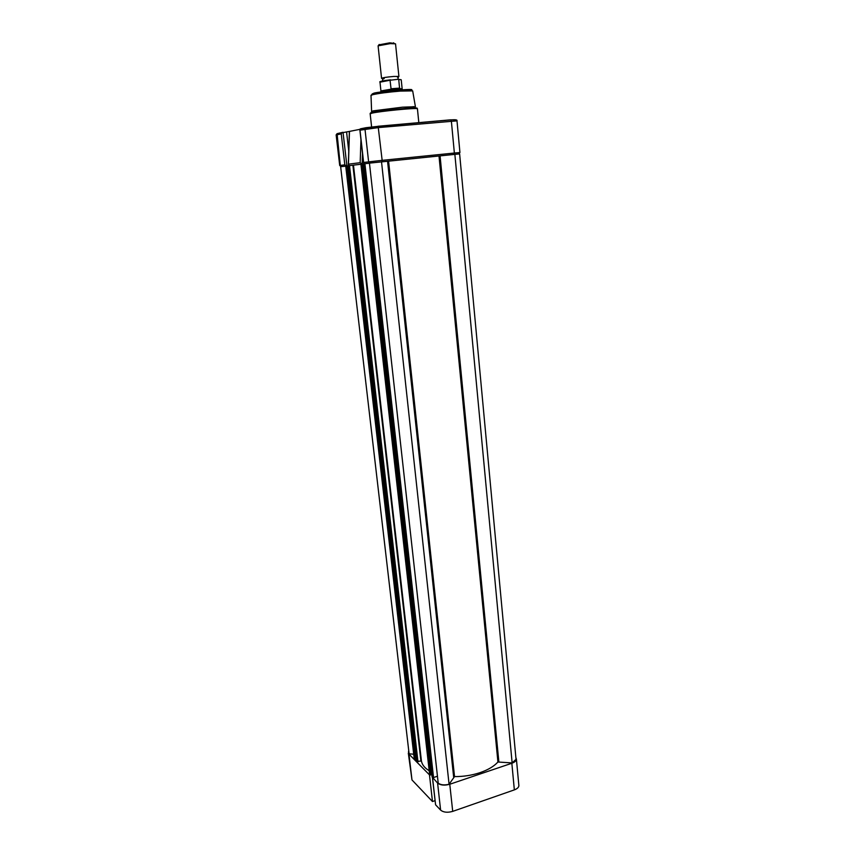 <?xml version="1.0" encoding="UTF-8"?>
<svg xmlns="http://www.w3.org/2000/svg" width="855" height="855" viewBox="0 0 855 855"><rect width="100%" height="100%" fill="white"/><g stroke="black" fill="none" stroke-linecap="round" stroke-linejoin="round"><path stroke-width="1.28" d="M432.138 776.949L437.6 783.073C440.475 785.296 444.536 785.692 449.773 784.249L511.846 763.259C514.635 762.254 516.163 760.929 516.42 759.283L515.875 757.53M432.577 777.997L435.58 804.801L440.603 810.091L437.6 783.073M449.773 784.249L452.712 811.374L514.347 789.881L511.846 763.259M408.498 751.406L408.968 754.142L429.477 774.865L432.48 801.53L411.982 779.942L408.316 753.105M518.803 784.89L518.889 785.766C518.632 787.476 517.125 788.844 514.347 789.881M452.712 811.374C447.507 812.838 443.467 812.41 440.603 810.091M435.58 804.801L432.459 777.815M435.024 800.665L432.48 801.53M349.129 165.667L348.445 164.171L360.179 162.674L362.007 164.064M364.305 163.775L363.621 162.45L382.153 160.345L378.134 126.337L379.834 126.187M412.73 91.186L415.412 106.715L402.416 107.185L373.208 110.851L371.946 111.62M365.865 127.737L360.521 128.795L360.008 130.184L378.605 127.577L456.987 120.865M359.848 129.351L349.471 131.413L349.396 133.957M348.445 164.171L349.471 131.413L337.062 133.669L342.577 132.365M348.755 151.046L346.574 131.98M341.594 166.607L339.713 165.517L336.154 134.962L341.241 133.872L341.979 132.696M336.133 134.908L337.062 133.669L340.301 165.421L344.822 164.844L346.574 165.977M447.186 120.224L450.008 119.946M338.644 133.359L340.685 132.953M360.746 128.966L362.488 128.624M381.565 78.414C382.26 77.752 386.3 77.1 393.685 76.448L398.911 76.458L395.534 43.829L390.254 43.616L378.092 45.839L381.554 78.286M394.219 43.423L389.827 42.825L378.883 44.866M391.483 89.112L380.892 90.94L380.753 91.752L395.94 89.497L391.077 89.038L390.051 80.242L397.917 79.301L401.23 79.793L398.366 79.333M402.459 89.551L395.94 89.497L399.584 88.396L391.077 89.038M402.064 88.845L399.338 88.525M398.74 79.611L399.584 88.396M390.949 88.77L399.627 88.118M432.16 777.088L363.386 163.882L369.456 163.145L438.22 783.191C440.881 785.029 444.493 785.382 449.067 784.249L454.529 776.597C463.474 776.639 471.992 775.314 480.083 772.631C488.066 769.874 494.019 766.337 497.931 762.019L512.134 762.927L454.86 154.36L459.627 153.932M369.456 163.123L454.86 154.36M449.067 784.249L381.522 161.819M363.76 163.839L432.502 777.441L433.538 777.537L364.914 163.711L369.467 163.241M433.538 777.537L437.45 776.233M429.648 774.299L431.134 774.79L362.573 164.01L363.396 163.925M431.112 774.545L431.818 774.309M360.96 164.192L362.573 164.01M416.642 761.313L348.049 165.795L360.906 164.256M416.652 761.442L421.43 761.025C422.081 764.744 424.668 767.982 429.199 770.75M414.29 758.823L415.722 759.261L347.322 165.902L348.06 165.838L416.62 761.367M415.701 759.037L416.332 758.834M414.322 759.09L345.719 166.084L347.322 165.902M340.653 166.714L409.107 753.811L340.653 166.714L345.73 166.159M409.107 753.811L413.702 754.217M512.134 762.927L516.035 759.293L515.96 758.492M408.968 754.142L411.982 779.942M417.443 108.938L417.422 108.724C416.428 107.655 379.663 111.236 371.829 113.181L370.183 113.907L371.604 126.914M416.471 108.596C417.871 108.158 417.283 107.944 414.686 107.954C406.82 107.89 378.391 110.936 371.989 112.518L370.279 113.202M370.963 95.365L372.855 93.74C377.279 92.522 384.312 91.442 393.973 90.512L409.609 89.786L412.676 90.876L400.29 91.1C387.849 92.148 378.594 93.355 372.502 94.745L371.006 95.514L371.615 111.374M373.175 93.494L372.107 94.029M369.852 163.081L368.612 161.809L365 129.212L366.1 127.694L378.134 126.337L359.934 129.137M363.621 162.45L360.008 130.184M381.811 161.798L382.153 160.345L454.368 153.034L451.365 121.1L450.649 119.828L377.963 126.262M453.941 154.466L454.368 153.034L459.937 152.543M381.993 161.777L453.716 154.488M454.678 119.839L450.692 119.828M360.179 162.674L360.949 139.536M343.026 132.301L346.916 165.945M344.822 164.844L341.241 133.872M411.298 90.074C417.326 87.915 373.325 92.233 373.582 93.377M362.157 164.053L362.509 153.483M349.716 165.603L360.906 164.213L429.605 774.416M341.722 166.597L345.73 166.094L414.248 758.93M390.671 79.825C384.141 80.541 380.71 81.204 380.4 81.824M400.771 79.675L398.099 79.301M390.051 80.242L379.994 82.176L380.924 90.876M401.241 79.943L402.139 88.653M454.529 776.597L388.587 161.2M430.535 774.983L361.868 164.075M430.022 774.94L361.291 164.139M429.68 774.598L360.96 164.181M421.43 761.025L353.468 165.218M420.895 760.918L352.891 165.282M417.988 761.858L349.503 165.624M416.973 761.773L348.391 165.752M415.135 759.454L346.638 165.977M414.632 759.411L346.093 166.03M498.85 761.752L440.079 155.963M497.931 762.019L439.01 156.07M453.642 776.939L387.561 161.306M518.889 785.766L516.42 759.283M370.087 113.747L372.363 111.065M418.822 122.65L417.422 108.724L414.686 107.954L413.2 106.576M458.472 153.879L459.937 152.521L456.987 120.79C457.478 119.818 455.448 119.518 450.884 119.892L378.134 126.337M363.557 162.878L359.848 129.789M348.327 164.641L349.353 132.269M339.713 165.517L340.76 166.308M384.226 78.564L382.634 79.162L382.538 80.99M379.203 44.449L378.487 45.401M401.968 88.589L402.256 89.358M393.546 42.793L394.379 43.573M397.393 77.078L398.323 77.399L397.789 79.312M390.511 79.868C382.377 80.894 378.851 81.631 379.941 82.069M432.117 777.003L363.386 163.882M516.035 759.293L459.627 153.921"/></g></svg>
